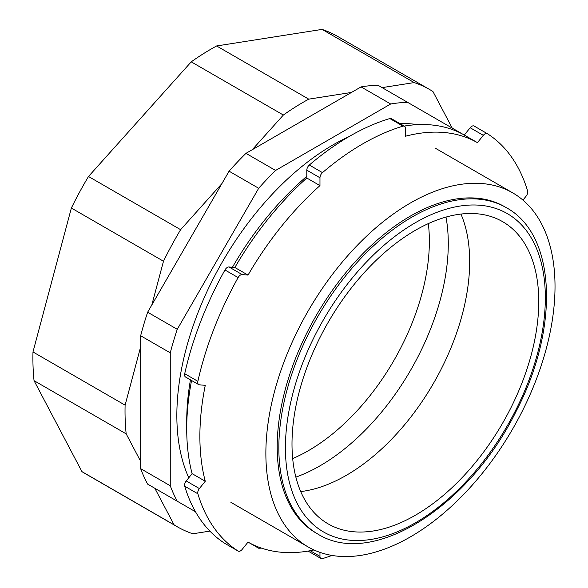 <?xml version="1.0" encoding="UTF-8"?>
<svg xmlns="http://www.w3.org/2000/svg" width="588" height="588" viewBox="0 0 588 588"><rect width="100%" height="100%" fill="white"/><g stroke="black" fill="none" stroke-linecap="round" stroke-linejoin="round"><path stroke-width="0.88" d="M177.26 501.226L147.647 484.13A244.277 141.039 120 0 1 140.657 468.665L140.657 335.755A244.277 141.039 120 0 1 147.647 312.213L229.077 171.181A244.277 141.039 120 0 1 245.96 153.35L361.069 86.899L390.682 103.995L275.574 170.447A244.277 141.039 120 0 0 258.683 188.278L177.26 329.309A244.277 141.039 120 0 0 170.263 352.851L170.263 485.761A244.277 141.039 120 0 0 177.26 501.226L195.488 511.751M463.557 134.645L377.959 85.223A244.277 141.039 120 0 0 361.069 86.899M407.572 102.319A244.277 141.039 120 0 0 390.682 103.995M245.96 153.35L275.574 170.447M229.077 171.181L258.683 188.278M248.724 542.489L258.683 548.236A244.277 141.039 120 0 0 261.491 548.134M140.657 468.665L170.263 485.761M140.657 335.755L170.263 352.851M147.647 312.213L177.26 329.309M410.446 202.978A204.462 118.048 120 0 0 276.875 383.148A204.462 118.048 120 0 0 308.215 546.987A204.462 118.048 120 0 0 512.677 428.939A204.462 118.048 120 0 0 512.677 192.849A204.462 118.048 120 0 0 410.446 202.978M295.86 477.125A181.464 104.767 120 0 0 445.998 217.082M209.872 531.104L192.842 533.779A252.421 145.736 -60 0 1 177.304 526.789A252.421 145.736 -60 0 1 174.077 524.827L81.953 471.635L34.045 380.664L126.17 433.848A252.421 145.736 -60 0 1 125.104 405.154L32.979 351.962L71.361 208.042L163.486 261.234A252.421 145.736 -60 0 1 180.619 229.673L88.494 176.488L191.232 61.85L283.357 115.035A252.421 145.736 -60 0 1 308.744 99.151L216.619 45.96L322.07 29.4A252.421 145.736 -60 0 1 337.6 36.39L429.725 89.574A252.421 145.736 -60 0 1 432.959 91.537L452.201 128.088M191.232 61.85A252.421 145.736 -60 0 1 216.619 45.96M429.725 89.574A252.421 145.736 -60 0 0 414.195 82.585L322.07 29.4M71.361 208.042A252.421 145.736 -60 0 1 88.494 176.488M34.045 380.664A252.421 145.736 -60 0 1 32.979 351.962M177.304 526.789L85.179 473.597A252.421 145.736 -60 0 1 81.953 471.635M414.195 82.585L382.119 87.627M351.47 92.441L308.744 99.151M283.357 115.035L252.289 149.697M221.896 183.618L180.619 229.673M163.486 261.234L151.807 305.01M140.657 346.832L125.104 405.154M126.17 433.848L140.657 461.36M154.828 488.275L174.077 524.827M402.993 126.148A243.116 140.363 -60 0 0 322.489 172.629A4.653 2.683 120 0 0 319.968 177.774L319.968 185.61A230.32 132.976 -60 0 0 248.033 275.096L242.153 274.574A4.653 2.683 120 0 0 238.125 277.573L224.961 269.973A4.653 2.683 -60 0 1 228.997 266.974L234.869 267.503A230.32 132.976 -60 0 1 306.804 178.017L306.804 170.175A4.653 2.683 -60 0 1 309.325 165.03A243.116 140.363 -60 0 1 389.829 118.548A4.653 2.683 -60 0 1 391.387 118.658L404.544 126.258A4.653 2.683 120 0 0 402.993 126.148L389.829 118.548M197.877 381.318L184.713 373.718A4.653 2.683 -60 0 0 185.543 377.004L198.7 384.603A4.653 2.683 120 0 1 197.877 381.318A243.116 140.363 -60 0 1 238.125 277.573M198.7 384.603A4.653 2.683 120 0 0 199.383 384.809L205.263 385.338A230.32 132.976 -60 0 0 205.263 481.249L192.1 473.649A230.32 132.976 -60 0 1 191.563 380.48M225.086 543.533A4.653 2.683 -60 0 1 225.02 543.503L238.184 551.103A4.653 2.683 120 0 1 238.125 551.066A243.116 140.363 -60 0 1 197.877 493.802A4.653 2.683 120 0 1 199.383 488.562L205.263 481.249M238.184 551.103A4.653 2.683 120 0 0 242.153 549.413L248.033 542.099A230.32 132.976 -60 0 0 313.977 549.956M308.09 551.081L320.93 558.49A4.653 2.683 120 0 1 319.968 556.358L319.968 552.36M320.93 558.49A4.653 2.683 120 0 0 322.489 558.6A243.116 140.363 -60 0 0 331.977 555.432M404.228 126.075A230.32 132.976 -60 0 1 464.285 135.049L470.165 127.743A4.653 2.683 -60 0 1 474.134 126.052L487.29 133.645A4.653 2.683 120 0 1 487.349 133.682A243.116 140.363 -60 0 1 527.605 190.946A4.653 2.683 120 0 1 526.091 196.186L522.938 200.111M487.29 133.645A4.653 2.683 120 0 0 483.321 135.336L470.165 127.743M404.544 126.258A4.653 2.683 120 0 1 405.507 128.39L405.507 136.225A230.32 132.976 -60 0 1 477.441 142.649L483.321 135.336M474.134 126.052A4.653 2.683 -60 0 1 474.193 126.089L487.231 133.616M225.02 543.503A4.653 2.683 -60 0 1 224.961 543.466A243.116 140.363 -60 0 1 184.713 486.202A4.653 2.683 -60 0 1 186.22 480.962L192.1 473.649M184.713 373.718A243.116 140.363 -60 0 1 224.961 269.973M477.441 142.649L464.285 135.049M248.033 275.096L234.869 267.503M319.968 185.61L306.804 178.017M506.312 207.667L504.666 206.719A188.447 108.802 120 0 0 410.446 216.053A188.447 108.802 120 0 0 287.341 382.112A188.447 108.802 120 0 0 316.226 533.118L317.865 534.066C372.689 568.559 469.922 505.989 516.337 410.894C559.541 328.089 556.483 234.796 506.312 207.667A188.447 108.802 120 0 0 412.092 217.001A188.447 108.802 120 0 0 288.98 383.06A188.447 108.802 120 0 0 317.865 534.066M300.725 491.583A174.489 100.739 120 0 0 433.532 383.244A174.489 100.739 120 0 0 460.948 214.061M415.378 230.298A174.489 100.739 120 0 0 301.394 384.06A174.489 100.739 120 0 0 328.141 523.879A174.489 100.739 120 0 0 502.622 423.139A174.489 100.739 120 0 0 502.622 221.661A174.489 100.739 120 0 0 415.378 230.298M186.749 424.948A221.014 127.603 -60 0 1 186.719 421.206A221.014 127.603 -60 0 1 190.453 379.841M232.429 267.283A221.014 127.603 -60 0 1 306.804 176.319M188.777 477.779A221.014 127.603 -60 0 1 176.848 415.503A221.014 127.603 -60 0 1 349.147 136.526M399.891 123.568A221.014 127.603 -60 0 1 417.377 124.649M242.153 274.574L228.997 266.974M199.383 488.562L186.22 480.962M319.968 556.358L310.185 550.713M322.489 172.629L309.325 165.03M319.968 177.774L306.804 170.175M197.877 493.802L184.713 486.202M238.125 551.066L224.961 543.466M415.378 222.698A183.794 106.112 120 0 0 285.423 447.799A183.794 106.112 120 0 0 415.378 522.835A183.794 106.112 120 0 0 545.341 297.734A183.794 106.112 120 0 0 415.378 222.698M292.684 458.559A170.998 98.725 120 0 0 308.45 450.651A170.998 98.725 120 0 0 428.329 223.609M230.9 502.343L308.215 546.987M435.355 148.213L512.677 192.849"/></g></svg>

